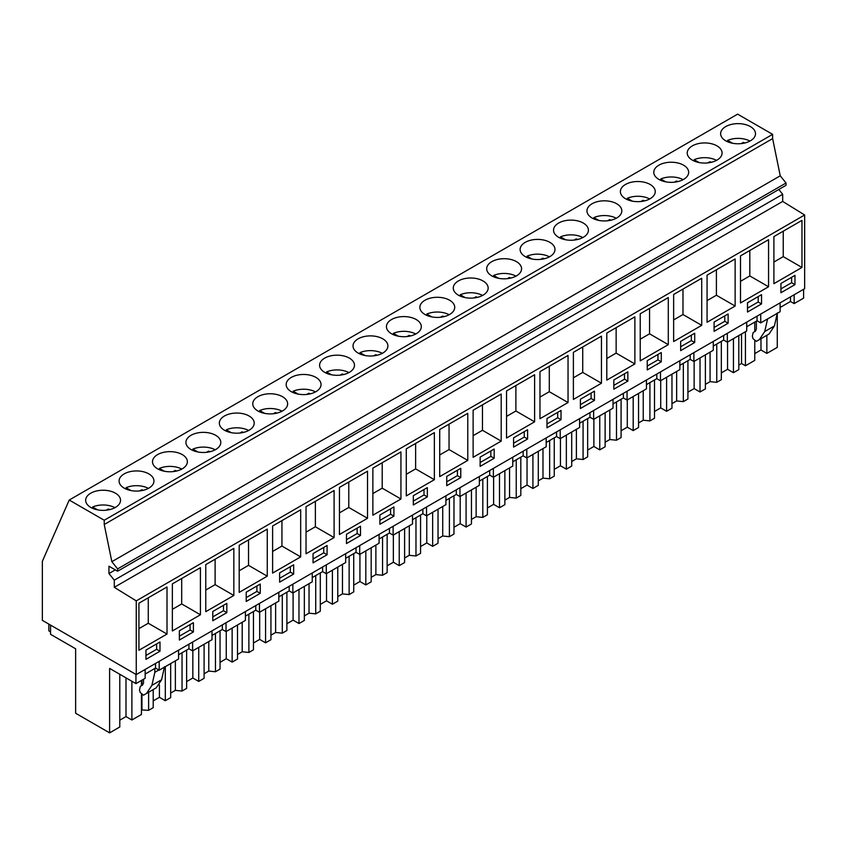 <?xml version="1.0" encoding="UTF-8"?>
<svg xmlns="http://www.w3.org/2000/svg" width="847" height="847" viewBox="0 0 847 847"><rect width="100%" height="100%" fill="white"/><g stroke="black" fill="none" stroke-linecap="round" stroke-linejoin="round"><path stroke-width="1.27" d="M778.817 189.474L782.681 194.281L782.681 201.427L804.65 214.99L804.65 288.689L136.261 674.583L42.35 620.364L42.35 561.317L69.221 500.037L737.61 114.144L772.623 134.355L772.623 138.601L780.235 175.805L786.027 183.005L786.027 185.313L117.627 571.206L108.945 566.188L108.945 573.525L115.298 569.862M108.945 573.525L114.292 580.174L114.292 587.31L782.681 201.427M114.292 580.174L782.681 194.281M69.221 500.037L104.234 520.249L104.234 524.494L111.846 561.688L117.627 568.888L786.027 183.005M117.627 568.888L117.627 571.206M111.846 561.688L780.235 175.805M104.234 524.494L772.623 138.601M104.234 520.249L772.623 134.355M754.793 130.872A17.438 10.069 0 0 0 735.588 123.736A17.438 10.069 0 0 0 720.628 133.699A17.438 10.069 0 0 0 721.337 136.536A17.438 10.069 0 0 0 740.543 143.672A17.438 10.069 0 0 0 755.503 133.699A17.438 10.069 0 0 0 754.793 130.872M387.143 329.483A17.438 10.069 0 0 0 406.348 336.608A17.438 10.069 0 0 0 421.308 326.646A17.438 10.069 0 0 0 420.599 323.819A17.438 10.069 0 0 0 401.393 316.683A17.438 10.069 0 0 0 386.433 326.646A17.438 10.069 0 0 0 387.143 329.483M286.879 387.365A17.438 10.069 0 0 0 306.095 394.501A17.438 10.069 0 0 0 321.045 384.538A17.438 10.069 0 0 0 320.346 381.701A17.438 10.069 0 0 0 301.13 374.565A17.438 10.069 0 0 0 286.18 384.538A17.438 10.069 0 0 0 286.879 387.365M186.626 445.247A17.438 10.069 0 0 0 205.832 452.383A17.438 10.069 0 0 0 220.792 442.42A17.438 10.069 0 0 0 220.082 439.582A17.438 10.069 0 0 0 200.877 432.457A17.438 10.069 0 0 0 185.917 442.42A17.438 10.069 0 0 0 186.626 445.247M253.507 420.292A17.438 10.069 0 0 0 234.291 413.156A17.438 10.069 0 0 0 219.341 423.119A17.438 10.069 0 0 0 220.04 425.956A17.438 10.069 0 0 0 239.256 433.082A17.438 10.069 0 0 0 254.206 423.119A17.438 10.069 0 0 0 253.507 420.292M286.921 400.991A17.438 10.069 0 0 0 267.716 393.866A17.438 10.069 0 0 0 252.755 403.828A17.438 10.069 0 0 0 253.465 406.666A17.438 10.069 0 0 0 272.67 413.791A17.438 10.069 0 0 0 287.631 403.828A17.438 10.069 0 0 0 286.921 400.991M454.024 304.518A17.438 10.069 0 0 0 434.807 297.392A17.438 10.069 0 0 0 419.858 307.355A17.438 10.069 0 0 0 420.557 310.193A17.438 10.069 0 0 0 439.773 317.318A17.438 10.069 0 0 0 454.723 307.355A17.438 10.069 0 0 0 454.024 304.518M353.76 362.4A17.438 10.069 0 0 0 334.554 355.274A17.438 10.069 0 0 0 319.594 365.237A17.438 10.069 0 0 0 320.304 368.074A17.438 10.069 0 0 0 339.509 375.2A17.438 10.069 0 0 0 354.47 365.237A17.438 10.069 0 0 0 353.76 362.4M654.54 188.754A17.438 10.069 0 0 0 635.335 181.618A17.438 10.069 0 0 0 620.375 191.591A17.438 10.069 0 0 0 621.084 194.418A17.438 10.069 0 0 0 640.29 201.554A17.438 10.069 0 0 0 655.25 191.591A17.438 10.069 0 0 0 654.54 188.754M587.659 213.719A17.438 10.069 0 0 0 606.865 220.845A17.438 10.069 0 0 0 621.825 210.882A17.438 10.069 0 0 0 621.116 208.044A17.438 10.069 0 0 0 601.91 200.919A17.438 10.069 0 0 0 586.95 210.882A17.438 10.069 0 0 0 587.659 213.719M687.923 155.827A17.438 10.069 0 0 0 707.129 162.963A17.438 10.069 0 0 0 722.089 153A17.438 10.069 0 0 0 721.379 150.163A17.438 10.069 0 0 0 702.174 143.037A17.438 10.069 0 0 0 687.213 153A17.438 10.069 0 0 0 687.923 155.827M687.955 169.464A17.438 10.069 0 0 0 668.749 162.328A17.438 10.069 0 0 0 653.789 172.29A17.438 10.069 0 0 0 654.498 175.128A17.438 10.069 0 0 0 673.704 182.253A17.438 10.069 0 0 0 688.664 172.29A17.438 10.069 0 0 0 687.955 169.464M587.702 227.345A17.438 10.069 0 0 0 568.485 220.209A17.438 10.069 0 0 0 553.536 230.172A17.438 10.069 0 0 0 554.234 233.01A17.438 10.069 0 0 0 573.451 240.146A17.438 10.069 0 0 0 588.411 230.172A17.438 10.069 0 0 0 587.702 227.345M487.438 285.227A17.438 10.069 0 0 0 468.232 278.091A17.438 10.069 0 0 0 453.272 288.065A17.438 10.069 0 0 0 453.981 290.892A17.438 10.069 0 0 0 473.187 298.028A17.438 10.069 0 0 0 488.147 288.065A17.438 10.069 0 0 0 487.438 285.227M487.396 271.601A17.438 10.069 0 0 0 506.612 278.727A17.438 10.069 0 0 0 521.572 268.764A17.438 10.069 0 0 0 520.863 265.926A17.438 10.069 0 0 0 501.646 258.801A17.438 10.069 0 0 0 486.697 268.764A17.438 10.069 0 0 0 487.396 271.601M520.82 252.3A17.438 10.069 0 0 0 540.026 259.436A17.438 10.069 0 0 0 554.986 249.473A17.438 10.069 0 0 0 554.277 246.636A17.438 10.069 0 0 0 535.071 239.51A17.438 10.069 0 0 0 520.111 249.473A17.438 10.069 0 0 0 520.82 252.3M119.787 483.838A17.438 10.069 0 0 0 138.993 490.974A17.438 10.069 0 0 0 153.953 481.011A17.438 10.069 0 0 0 153.243 478.174A17.438 10.069 0 0 0 134.038 471.038A17.438 10.069 0 0 0 119.078 481.011A17.438 10.069 0 0 0 119.787 483.838M186.668 458.873A17.438 10.069 0 0 0 167.452 451.747A17.438 10.069 0 0 0 152.502 461.71A17.438 10.069 0 0 0 153.201 464.548A17.438 10.069 0 0 0 172.417 471.673A17.438 10.069 0 0 0 187.367 461.71A17.438 10.069 0 0 0 186.668 458.873M119.829 497.464A17.438 10.069 0 0 0 100.613 490.339A17.438 10.069 0 0 0 85.663 500.302A17.438 10.069 0 0 0 86.362 503.139A17.438 10.069 0 0 0 105.579 510.265A17.438 10.069 0 0 0 120.528 500.302A17.438 10.069 0 0 0 119.829 497.464M353.718 348.773A17.438 10.069 0 0 0 372.934 355.909A17.438 10.069 0 0 0 387.884 345.947A17.438 10.069 0 0 0 387.185 343.109A17.438 10.069 0 0 0 367.969 335.984A17.438 10.069 0 0 0 353.019 345.947A17.438 10.069 0 0 0 353.718 348.773M136.261 674.583L136.261 600.883L804.65 214.99M801.971 267.461L801.971 220.379L773.904 236.588L773.904 283.671L801.971 267.461L783.242 256.641L773.904 262.041M780.923 292.734L794.962 284.634L794.962 275.37L780.923 283.48L780.923 292.734M427.343 487.607L413.304 495.717L413.304 504.981L427.343 496.871L427.343 487.607M434.363 479.698L434.363 432.626L406.285 448.825L406.285 495.908L434.363 479.698L415.623 468.889L406.285 474.278M393.919 506.908L379.89 515.008L379.89 524.272L393.919 516.172L393.919 506.908M372.871 468.126L372.871 515.209L400.938 498.999L400.938 451.917L372.871 468.126M494.182 449.026L480.143 457.126L480.143 466.39L494.182 458.28L494.182 449.026M501.202 441.118L501.202 394.035L473.124 410.244L473.124 457.316L501.202 441.118L482.462 430.297L473.124 435.686M460.768 468.317L446.729 476.427L446.729 485.68L460.768 477.581L460.768 468.317M439.709 429.535L439.709 476.617L467.777 460.408L467.777 413.325L439.709 429.535M279.626 582.154L293.665 574.054L293.665 564.79L279.626 572.89L279.626 582.154M300.685 556.881L300.685 509.799L272.607 526.008L272.607 573.091L300.685 556.881L281.945 546.061L272.607 551.45M260.241 584.081L246.212 592.191L246.212 601.455L260.241 593.345L260.241 584.081M239.193 545.299L239.193 592.381L267.26 576.172L267.26 529.1L239.193 545.299M360.504 526.199L346.465 534.309L346.465 543.562L360.504 535.463L360.504 526.199M367.524 518.29L367.524 471.207L339.446 487.417L339.446 534.499L367.524 518.29L348.784 507.469L339.446 512.869M327.08 545.5L313.051 553.599L313.051 562.863L327.08 554.753L327.08 545.5M334.099 537.58L334.099 490.508L306.032 506.718L306.032 553.79L334.099 537.58L315.37 526.77L306.032 532.16M680.66 350.626L694.699 342.516L694.699 333.252L680.66 341.362L680.66 350.626M701.718 325.343L701.718 278.261L673.64 294.47L673.64 341.553L701.718 325.343L682.978 314.533L673.64 319.922M661.285 352.553L647.246 360.653L647.246 369.917L661.285 361.807L661.285 352.553M640.226 313.771L640.226 360.843L668.294 344.644L668.294 297.562L640.226 313.771M761.538 294.671L747.499 302.771L747.499 312.035L761.538 303.925L761.538 294.671M768.557 286.752L768.557 239.68L740.49 255.879L740.49 302.961L768.557 286.752L749.817 275.942L740.49 281.331M728.124 313.962L714.085 322.061L714.085 331.325L728.124 323.226L728.124 313.962M707.065 275.18L707.065 322.262L735.132 306.053L735.132 258.97L707.065 275.18M546.982 427.799L561.021 419.699L561.021 410.435L546.982 418.534L546.982 427.799M568.041 402.526L568.041 355.444L539.963 371.653L539.963 418.736L568.041 402.526L549.301 391.706L539.963 397.095M527.607 429.725L513.568 437.835L513.568 447.089L527.607 438.99L527.607 429.725M506.548 390.943L506.548 438.026L534.616 421.817L534.616 374.734L506.548 390.943M627.86 371.844L613.821 379.954L613.821 389.207L627.86 381.108L627.86 371.844M634.879 363.935L634.879 316.852L606.801 333.062L606.801 380.144L634.879 363.935L616.14 353.114L606.801 358.503M594.446 391.145L580.407 399.244L580.407 408.508L594.446 400.398L594.446 391.145M601.455 383.225L601.455 336.153L573.387 352.352L573.387 399.435L601.455 383.225L582.725 372.415L573.387 377.804M200.421 614.763L172.354 630.973L172.354 583.89L200.421 567.681L200.421 614.763L181.692 603.943L172.354 609.342M179.373 630.782L179.373 640.036L193.402 631.936L193.402 622.672L179.373 630.782M205.768 564.6L233.846 548.39L233.846 595.473L205.768 611.672L205.768 564.6M226.827 612.646L226.827 603.382L212.788 611.481L212.788 620.745L226.827 612.646L223.481 610.708L223.481 605.309M138.929 603.191L138.929 650.263L167.007 634.054L167.007 586.982L138.929 603.191M145.949 659.337L159.988 651.227L159.988 641.973L145.949 650.073L145.949 659.337M114.292 587.31L136.261 600.883M760.733 314.036L760.733 322.887L770.548 317.223L780.119 311.696L780.119 302.845M780.119 307.461L790.484 301.479L790.484 296.863M790.484 301.479L794.158 303.597L794.158 294.745M794.158 303.597L803.602 298.144L803.602 289.293M754.762 353.591L760.977 350.002L766.853 353.4L777.271 347.386L777.271 313.348M50.566 631.851L48.851 630.856L48.851 624.112M794.962 284.634L791.617 282.707L791.617 277.297M780.923 288.88L791.617 282.707M783.242 231.199L783.242 256.641M155.509 663.466L155.509 668.071L159.183 670.199L178.569 659.008L178.569 650.147M145.155 674.053L154.832 668.463L154.832 672.327L151.878 685.371L146.52 693.439L143.461 695.207L140.157 692.454L139.511 689.998L140.284 686.398L142.54 685.096L143.524 682.926L143.524 679.241M119.787 674.286L119.787 726.98L109.612 732.856L109.612 668.41L135.944 683.614L145.155 678.299L145.155 669.448M746.705 326.751L757.059 320.769L760.733 322.887M713.28 346.042L723.645 340.06L727.319 342.188L746.705 330.997L746.705 322.146M679.866 365.343L690.22 359.361L693.894 361.478L713.28 350.287L713.28 341.436M646.441 384.633L656.806 378.651L660.48 380.779L679.866 369.588L679.866 360.727M613.027 403.924L623.381 397.952L627.055 400.07L646.441 388.879L646.441 380.028M579.602 423.225L589.967 417.243L593.641 419.36L613.027 408.169L613.027 399.318M546.188 442.515L556.543 436.533L560.216 438.661L579.602 427.47L579.602 418.619M512.763 461.816L523.128 455.834L526.802 457.952L546.188 446.761L546.188 437.91M479.349 481.107L489.704 475.125L493.378 477.253L512.763 466.062L512.763 457.2M445.924 500.397L456.289 494.426L459.963 496.543L479.349 485.352L479.349 476.501M412.51 519.698L422.865 513.716L426.539 515.834L445.924 504.643L445.924 495.791M379.085 538.988L389.451 533.007L393.124 535.135L412.51 523.944L412.51 515.092M345.671 558.289L356.026 552.308L359.7 554.425L379.085 543.234L379.085 534.383M312.247 577.58L322.612 571.598L326.286 573.726L345.671 562.535L345.671 553.673M278.832 596.87L289.187 590.888L292.861 593.016L312.247 581.825L312.247 572.974M245.408 616.171L255.773 610.189L259.447 612.307L278.832 601.116L278.832 592.265M211.994 635.462L222.348 629.48L226.022 631.608L245.408 620.417L245.408 611.566M178.569 654.763L188.934 648.781L192.608 650.898L211.994 639.707L211.994 630.856M777.366 312.903L774.423 325.947L769.055 334.014L756.307 341.383L753.004 338.631L752.358 336.174L753.131 332.575L755.386 331.272L756.371 329.102L756.371 321.172M766.006 335.783L756.307 341.383L766.006 335.783M767.573 318.948L764.725 331.548L759.367 339.615M50.566 625.107L50.566 634.318L75.637 648.791L75.637 713.238L109.612 732.856M141.438 694.604L141.438 714.476L131.888 719.992L126.002 716.594L119.787 720.183M738.806 365.068L741.517 363.49L745.445 365.766L754.762 360.388L754.762 341.15M721.337 372.881L727.552 369.292L733.438 372.691L738.806 369.599L738.806 335.55M705.382 384.358L710.072 381.648L716.753 382.325L721.337 379.678L721.337 341.394M687.923 392.172L694.138 388.593L700.024 391.992L705.382 388.889L705.382 354.851M671.967 403.648L676.658 400.949L683.328 401.626L687.923 398.979L687.923 360.684M654.498 411.473L660.713 407.883L666.6 411.282L671.967 408.19L671.967 374.141M638.543 422.949L643.233 420.239L649.914 420.917L654.498 418.27L654.498 379.985M621.084 430.763L627.288 427.184L633.185 430.583L638.543 427.481L638.543 393.442M605.129 442.24L609.819 439.529L616.489 440.218L621.084 437.56L621.084 399.276M587.659 450.064L593.874 446.475L599.761 449.873L605.129 446.771L605.129 412.733M571.704 461.541L576.394 458.83L583.075 459.508L587.659 456.861L587.659 418.566M554.245 469.354L560.449 465.765L566.347 469.164L571.704 466.072L571.704 432.023M538.29 480.831L542.98 478.121L549.65 478.799L554.245 476.152L554.245 437.867M520.82 488.645L527.035 485.066L532.922 488.465L538.29 485.363L538.29 451.324M504.865 500.122L509.555 497.422L516.236 498.1L520.82 495.442L520.82 457.158M487.406 507.946L493.61 504.357L499.497 507.755L504.865 504.664L504.865 470.614M471.451 519.423L476.141 516.712L482.811 517.39L487.406 514.743L487.406 476.459M453.981 527.236L460.196 523.658L466.083 527.056L471.451 523.954L471.451 489.915M438.026 538.713L442.716 536.003L449.397 536.691L453.981 534.034L453.981 495.749M420.567 546.537L426.772 542.948L432.658 546.347L438.026 543.245L438.026 509.206M404.612 558.004L409.302 555.304L415.972 555.981L420.567 553.335L420.567 515.04M387.143 565.828L393.357 562.239L399.244 565.637L404.612 562.546L404.612 528.496M371.187 577.305L375.877 574.594L382.558 575.272L387.143 572.625L387.143 534.341M353.728 585.118L359.933 581.54L365.819 584.938L371.187 581.836L371.187 547.797M337.773 596.595L342.463 593.895L349.133 594.573L353.728 591.915L353.728 553.631M320.304 604.419L326.519 600.83L332.405 604.229L337.773 601.137L337.773 567.088M304.348 615.896L309.039 613.186L315.719 613.863L320.304 611.216L320.304 572.932M286.889 623.71L293.094 620.131L298.98 623.53L304.348 620.428L304.348 586.389M270.934 635.186L275.624 632.476L282.295 633.164L286.889 630.507L286.889 592.222M253.465 643.011L259.68 639.421L265.566 642.82L270.934 639.718L270.934 605.679M237.509 654.477L242.2 651.777L248.88 652.455L253.465 649.808L253.465 611.513M220.051 662.301L226.255 658.712L232.142 662.11L237.509 659.019L237.509 624.97M204.095 673.778L208.786 671.068L215.456 671.745L220.051 669.098L220.051 630.814M186.626 681.591L192.841 678.013L198.727 681.412L204.095 678.309L204.095 644.271M170.671 693.068L175.361 690.369L182.041 691.046L186.626 688.389L186.626 650.104M153.212 700.893L159.416 697.303L165.303 700.702L170.671 697.61L170.671 663.561M141.438 709.945L148.617 710.337L153.212 707.69L153.212 689.574M745.445 365.766L745.445 331.717M754.762 322.093L754.762 331.632M766.853 335.285L766.853 353.4M741.517 363.49L741.517 333.983M760.977 350.002L760.977 338.684M135.944 683.614L135.944 674.392M158.855 669.998L154.832 672.327M159.183 670.199L159.183 661.338M159.988 651.227L156.642 649.3L156.642 643.9M145.949 655.472L156.642 649.3M167.007 634.054L148.267 623.244L138.929 628.633M148.267 597.791L148.267 623.244M141.438 685.731L141.438 680.437M131.888 681.263L131.888 719.992M153.159 689.606L143.461 695.207L153.159 689.606M164.519 666.727L161.576 679.77L156.208 687.838L146.52 693.439M141.947 709.659L141.947 694.995M141.947 685.435L141.947 680.152M126.002 716.594L126.002 677.865M761.538 303.925L758.192 301.998L758.192 296.598M747.499 308.17L758.192 301.998M749.817 250.49L749.817 275.942M727.319 333.337L727.319 342.188M757.059 320.769L757.059 316.164M710.072 381.648L710.072 352.14M716.753 382.325L716.753 344.041M733.438 338.652L733.438 372.691M727.552 369.292L727.552 342.05M728.124 323.226L724.778 321.288L724.778 315.889M714.085 327.471L724.778 321.288M735.132 306.053L716.403 295.232L707.065 300.621M716.403 269.791L716.403 295.232M693.894 352.627L693.894 361.478M723.645 340.06L723.645 335.454M676.658 400.949L676.658 371.441M683.328 401.626L683.328 363.342M700.024 357.942L700.024 391.992M694.138 388.593L694.138 361.341M694.699 342.516L691.353 340.589L691.353 335.19M680.66 346.762L691.353 340.589M682.978 289.081L682.978 314.533M660.48 371.918L660.48 380.779M690.22 359.361L690.22 354.745M643.233 420.239L643.233 390.732M649.914 420.917L649.914 382.632M666.6 377.243L666.6 411.282M660.713 407.883L660.713 380.642M661.285 361.807L657.939 359.88L657.939 354.48M647.246 366.052L657.939 359.88M668.294 344.644L649.564 333.824L640.226 339.213M649.564 308.372L649.564 333.824M627.055 391.219L627.055 400.07M656.806 378.651L656.806 374.046M609.819 439.529L609.819 410.022M616.489 440.218L616.489 401.923M633.185 396.534L633.185 430.583M627.288 427.184L627.288 399.932M627.86 381.108L624.514 379.181L624.514 373.771M613.821 385.353L624.514 379.181M616.14 327.673L616.14 353.114M593.641 410.509L593.641 419.36M623.381 397.952L623.381 393.336M576.394 458.83L576.394 429.323M583.075 459.508L583.075 421.224M599.761 415.835L599.761 449.873M593.874 446.475L593.874 419.233M594.446 400.398L591.1 398.471L591.1 393.072M580.407 404.644L591.1 398.471M582.725 346.963L582.725 372.415M560.216 429.81L560.216 438.661M589.967 417.243L589.967 412.637M542.98 478.121L542.98 448.614M549.65 478.799L549.65 440.514M566.347 435.125L566.347 469.164M560.449 465.765L560.449 438.524M561.021 419.699L557.675 417.762L557.675 412.362M546.982 423.945L557.675 417.762M549.301 366.264L549.301 391.706M526.802 449.101L526.802 457.952M556.543 436.533L556.543 431.928M509.555 497.422L509.555 467.904M516.236 498.1L516.236 459.805M532.922 454.416L532.922 488.465M527.035 485.066L527.035 457.814M527.607 438.99L524.261 437.063L524.261 431.663M513.568 443.235L524.261 437.063M534.616 421.817L515.887 410.996L506.548 416.396M515.887 385.554L515.887 410.996M493.378 468.391L493.378 477.253M523.128 455.834L523.128 451.218M476.141 516.712L476.141 487.205M482.811 517.39L482.811 479.106M499.497 473.717L499.497 507.755M493.61 504.357L493.61 477.115M494.182 458.28L490.837 456.353L490.837 450.953M480.143 462.526L490.837 456.353M482.462 404.845L482.462 430.297M459.963 487.692L459.963 496.543M489.704 475.125L489.704 470.519M442.716 536.003L442.716 506.495M449.397 536.691L449.397 498.396M466.083 493.007L466.083 527.056M460.196 523.658L460.196 496.406M460.768 477.581L457.422 475.654L457.422 470.244M446.729 481.827L457.422 475.654M467.777 460.408L449.048 449.588L439.709 454.977M449.048 424.146L449.048 449.588M426.539 506.982L426.539 515.834M456.289 494.426L456.289 489.81M409.302 555.304L409.302 525.796M415.972 555.981L415.972 517.697M432.658 512.308L432.658 546.347M426.772 542.948L426.772 515.707M427.343 496.871L423.998 494.944L423.998 489.545M413.304 501.117L423.998 494.944M415.623 443.436L415.623 468.889M393.124 526.283L393.124 535.135M422.865 513.716L422.865 509.111M375.877 574.594L375.877 545.087M382.558 575.272L382.558 536.987M399.244 531.598L399.244 565.637M393.357 562.239L393.357 534.997M393.919 516.172L390.583 514.235L390.583 508.835M379.89 520.418L390.583 514.235M400.938 498.999L382.209 488.179L372.871 493.568M382.209 462.737L382.209 488.179M359.7 545.574L359.7 554.425M389.451 533.007L389.451 528.401M342.463 593.895L342.463 564.377M349.133 594.573L349.133 556.278M365.819 550.889L365.819 584.938M359.933 581.54L359.933 554.287M360.504 535.463L357.159 533.536L357.159 528.136M346.465 539.708L357.159 533.536M348.784 482.028L348.784 507.469M326.286 564.864L326.286 573.726M356.026 552.308L356.026 547.691M309.039 613.186L309.039 583.678M315.719 613.863L315.719 575.579M332.405 570.19L332.405 604.229M326.519 600.83L326.519 573.588M327.08 554.753L323.745 552.826L323.745 547.427M313.051 558.999L323.745 552.826M315.37 501.318L315.37 526.77M292.861 584.165L292.861 593.016M322.612 571.598L322.612 566.992M275.624 632.476L275.624 602.969M282.295 633.164L282.295 594.869M298.98 589.48L298.98 623.53M293.094 620.131L293.094 592.879M293.665 574.054L290.32 572.127L290.32 566.717M279.626 578.3L290.32 572.127M281.945 520.619L281.945 546.061M259.447 603.456L259.447 612.307M289.187 590.888L289.187 586.283M242.2 651.777L242.2 622.27M248.88 652.455L248.88 614.17M265.566 608.781L265.566 642.82M259.68 639.421L259.68 612.18M260.241 593.345L256.906 591.418L256.906 586.018M246.212 597.59L256.906 591.418M267.26 576.172L248.531 565.362L239.193 570.751M248.531 539.91L248.531 565.362M226.022 622.757L226.022 631.608M255.773 610.189L255.773 605.584M208.786 671.068L208.786 641.56M215.456 671.745L215.456 633.461M232.142 628.072L232.142 662.11M226.255 658.712L226.255 631.47M212.788 616.891L223.481 610.708M233.846 595.473L215.106 584.652L205.768 590.041M215.106 559.211L215.106 584.652M192.608 642.047L192.608 650.898M222.348 629.48L222.348 624.874M175.361 690.369L175.361 660.851M182.041 691.046L182.041 652.751M198.727 647.362L198.727 681.412M192.841 678.013L192.841 650.761M193.402 631.936L190.067 630.009L190.067 624.599M179.373 636.182L190.067 630.009M181.692 578.501L181.692 603.943M188.934 648.781L188.934 644.165M148.617 710.337L148.617 692.232M165.303 666.663L165.303 700.702M159.416 697.303L159.416 684.842M749.944 141.078A17.438 10.069 180 0 0 727.605 140.39L732.549 143.249M741.263 143.598L743.264 142.444A11.974 6.914 180 0 1 744.799 142.984M727.605 140.39L727.605 141.756M743.264 143.312L743.264 142.444M716.52 160.369A17.438 10.069 180 0 0 694.18 159.691L699.135 162.55M707.848 162.889L709.839 161.745A11.974 6.914 180 0 1 711.385 162.285M694.18 159.691L694.18 161.046M709.839 162.603L709.839 161.745M683.106 179.659A17.438 10.069 180 0 0 660.766 178.982L665.71 181.84M674.424 182.19L676.425 181.036A11.974 6.914 180 0 1 677.96 181.576M660.766 178.982L660.766 180.347M676.425 181.904L676.425 181.036M649.681 198.96A17.438 10.069 180 0 0 627.341 198.283L632.296 201.141M641.01 201.48L643 200.326A11.974 6.914 180 0 1 644.546 200.877M627.341 198.283L627.341 199.638M643 201.194L643 200.326M616.267 218.251A17.438 10.069 180 0 0 593.927 217.573L598.871 220.432M607.585 220.781L609.586 219.627A11.974 6.914 180 0 1 611.121 220.167M593.927 217.573L593.927 218.928M609.586 220.495L609.586 219.627M582.842 237.552A17.438 10.069 180 0 0 560.502 236.864L565.457 239.722M574.171 240.072L576.161 238.918A11.974 6.914 180 0 1 577.707 239.457M560.502 236.864L560.502 238.229M576.161 239.786L576.161 238.918M549.428 256.842A17.438 10.069 180 0 0 527.088 256.165L532.032 259.023M540.746 259.362L542.747 258.219A11.974 6.914 180 0 1 544.282 258.759M527.088 256.165L527.088 257.52M542.747 259.076L542.747 258.219M516.003 276.133A17.438 10.069 180 0 0 493.663 275.455L498.618 278.314M507.332 278.663L509.322 277.509A11.974 6.914 180 0 1 510.868 278.049M493.663 275.455L493.663 276.821M509.322 278.377L509.322 277.509M482.589 295.434A17.438 10.069 180 0 0 460.249 294.756L465.194 297.604M473.907 297.953L475.908 296.799A11.974 6.914 180 0 1 477.443 297.35M460.249 294.756L460.249 296.111M475.908 297.668L475.908 296.799M449.164 314.724A17.438 10.069 180 0 0 426.824 314.046L431.779 316.905M440.493 317.254L442.483 316.1A11.974 6.914 180 0 1 444.029 316.64M426.824 314.046L426.824 315.402M442.483 316.969L442.483 316.1M415.75 334.025A17.438 10.069 180 0 0 393.4 333.337L398.355 336.195M407.068 336.545L409.069 335.391A11.974 6.914 180 0 1 410.604 335.931M393.4 333.337L393.4 334.703M409.069 336.259L409.069 335.391M382.325 353.315A17.438 10.069 180 0 0 359.986 352.638L364.941 355.496M373.654 355.835L375.645 354.692A11.974 6.914 180 0 1 377.18 355.232M359.986 352.638L359.986 353.993M375.645 355.549L375.645 354.692M348.911 372.606A17.438 10.069 180 0 0 326.561 371.928L331.516 374.787M340.229 375.136L342.23 373.982A11.974 6.914 180 0 1 343.766 374.522M326.561 371.928L326.561 373.294M342.23 374.85L342.23 373.982M315.486 391.907A17.438 10.069 180 0 0 293.147 391.229L298.091 394.077M306.815 394.427L308.806 393.273A11.974 6.914 180 0 1 310.341 393.823M293.147 391.229L293.147 392.585M308.806 394.141L308.806 393.273M282.072 411.197A17.438 10.069 180 0 0 259.722 410.52L264.677 413.378M273.39 413.728L275.391 412.574A11.974 6.914 180 0 1 276.927 413.114M259.722 410.52L259.722 411.875M275.391 413.442L275.391 412.574M248.647 430.488A17.438 10.069 180 0 0 226.308 429.81L231.252 432.669M239.976 433.018L241.967 431.864A11.974 6.914 180 0 1 243.502 432.404M226.308 429.81L226.308 431.176M241.967 432.732L241.967 431.864M215.233 449.789A17.438 10.069 180 0 0 192.883 449.111L197.838 451.97M206.552 452.309L208.553 451.165A11.974 6.914 180 0 1 210.088 451.705M192.883 449.111L192.883 450.466M208.553 452.023L208.553 451.165M181.809 469.079A17.438 10.069 180 0 0 159.469 468.402L164.413 471.26M173.137 471.61L175.128 470.456A11.974 6.914 180 0 1 176.663 470.996M159.469 468.402L159.469 469.767M175.128 471.324L175.128 470.456M148.394 488.38A17.438 10.069 180 0 0 126.044 487.703L130.999 490.551M139.713 490.9L141.714 489.746A11.974 6.914 180 0 1 143.249 490.297M126.044 487.703L126.044 489.058M141.714 490.614L141.714 489.746M114.97 507.671A17.438 10.069 180 0 0 92.63 506.993L97.574 509.852M106.299 510.201L108.289 509.047A11.974 6.914 180 0 1 109.824 509.587M92.63 506.993L92.63 508.348M108.289 509.915L108.289 509.047M774.423 325.947L764.725 331.548M161.576 679.77L151.878 685.371"/></g></svg>

